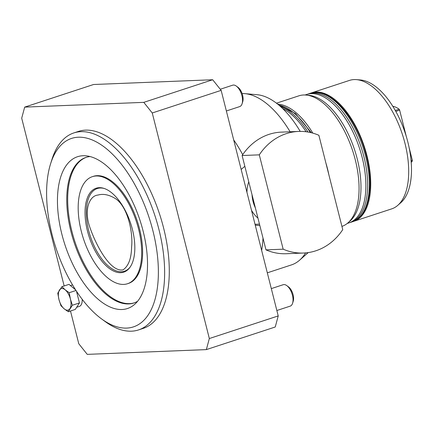 <?xml version="1.0" encoding="UTF-8"?>
<svg xmlns="http://www.w3.org/2000/svg" width="434" height="434" viewBox="0 0 434 434"><rect width="100%" height="100%" fill="white"/><g stroke="black" fill="none" stroke-linecap="round" stroke-linejoin="round"><path stroke-width="0.65" d="M114.419 198.012C127.276 205.07 133.292 231.897 131.589 246.989C131.393 258.398 128.556 266.02 123.077 269.861C110.979 272.34 96.945 247.592 89.957 227.6C83.54 209.617 89.502 195.691 97.997 195.056C102.977 193.602 108.457 194.589 114.419 198.012M395.293 110.458L399.09 109.211A1.128 0.559 71.8 0 1 399.643 110.16L406.322 136.569M409.116 147.598L412.3 160.189A1.128 0.559 71.8 0 1 412.235 161.16L411.15 161.519M399.09 109.211A30.423 15.027 -108.2 0 0 392.813 106.292M411.215 162.359A30.423 15.027 -108.2 0 0 412.235 161.16M277.651 104.111A68.74 33.955 71.8 0 1 312.811 133.124M325.853 162.858A68.74 33.955 71.8 0 1 328.885 174.853M276.469 103.189L298.89 95.827A68.74 33.955 71.8 0 1 306.024 95.051A68.74 33.955 71.8 0 1 355.256 159.745A68.74 33.955 71.8 0 1 347.97 222.848A68.74 33.955 71.8 0 1 341.932 226.396M306.024 95.051L308.818 95.296A67.612 33.396 71.8 0 1 357.242 158.925A67.612 33.396 71.8 0 1 350.075 220.998L347.97 222.848M347.227 223.472L348.86 222.935A67.612 33.396 -108.2 0 0 362.13 157.32A67.612 33.396 -108.2 0 0 306.686 94.455L305.059 94.986M353.01 221.557A67.612 33.396 -108.2 0 0 353.699 221.345A67.612 33.396 -108.2 0 0 366.974 155.735A67.612 33.396 -108.2 0 0 311.531 92.865A67.612 33.396 -108.2 0 0 310.847 93.104M353.699 221.345L391.685 208.879A67.612 33.396 -108.2 0 0 397.788 205.336A67.612 33.396 -108.2 0 0 404.955 143.269A67.612 33.396 -108.2 0 0 356.531 79.634A67.612 33.396 -108.2 0 0 349.511 80.398L311.531 92.865M356.531 79.634L360.594 79.986A65.973 32.588 71.8 0 1 407.846 142.075A65.973 32.588 71.8 0 1 400.853 202.645L397.788 205.336M306.122 131.762A68.74 33.955 -108.2 0 0 282.599 108.478M290.118 131.773A89.588 44.252 -108.2 0 0 244.895 93.646L257.091 94.71A84.668 41.821 71.8 0 1 300.219 131.399M244.895 93.646A89.588 44.252 -108.2 0 0 242.112 93.554M267.317 272.829L291.474 264.897A89.588 44.252 -108.2 0 0 299.569 260.205A89.588 44.252 -108.2 0 0 305.585 252.903M262.999 238.06A90.153 44.528 71.8 0 1 261.642 250.391M233.698 139.954A90.153 44.528 71.8 0 1 242.704 154.661M244.841 166.293L241.158 169.434M255.268 225.192L259.472 225.468M220.266 89.258L232.689 85.178A11.268 5.566 71.8 0 1 233.459 85.042A11.268 5.566 71.8 0 1 236.313 86.089L238.006 87.326A9.195 4.541 71.8 0 1 242.59 95.138A9.195 4.541 71.8 0 1 242.725 101.708L242.096 103.71A11.268 5.566 71.8 0 1 239.714 106.59L226.364 110.974M271.31 288.61L283.18 284.715A11.268 5.566 71.8 0 1 283.95 284.574A11.268 5.566 71.8 0 1 286.803 285.621L288.496 286.863A9.195 4.541 71.8 0 1 293.075 294.67A9.195 4.541 71.8 0 1 293.216 301.245L292.587 303.247A11.268 5.566 71.8 0 1 290.205 306.127L276.854 310.511M236.313 86.089A11.268 5.566 71.8 0 1 241.928 95.659A11.268 5.566 71.8 0 1 242.096 103.71M286.803 285.621A11.268 5.566 71.8 0 1 292.418 295.191A11.268 5.566 71.8 0 1 292.587 303.247M64.151 285.952L21.7 118.189L24.684 107.117L93.57 84.505L212.676 79.748L221.15 90.364L278.221 315.925L275.243 326.997L206.351 349.609L209.334 338.536L278.221 315.925M221.15 90.364L152.258 112.976L143.784 102.359L212.676 79.748M152.258 112.976L209.334 338.536M206.351 349.609L87.245 354.366L78.776 343.75L70.487 310.999M24.684 107.117L143.784 102.359M72.538 284.91A11.268 5.566 -108.2 0 0 72.348 284.964L70.449 285.588M76.682 307.261L79.379 306.377A11.268 5.566 -108.2 0 0 82.194 299.319M70.416 299.107A11.268 5.566 71.8 0 1 69.934 308.617A11.268 5.566 71.8 0 1 64.205 308.845A11.268 5.566 71.8 0 1 58.964 299.569A11.268 5.566 71.8 0 1 59.453 290.058A11.268 5.566 71.8 0 1 65.181 289.831A11.268 5.566 71.8 0 1 70.416 299.107L69.218 292.722L65.181 289.831L61.91 286.69L57.765 293.178L58.964 299.569L60.934 305.699L64.205 308.845L68.246 311.731L72.391 305.243L70.416 299.107M69.218 292.722L75.999 290.498M61.91 286.69L68.973 284.373L75.543 289.798M68.246 311.731L75.31 309.415L79.449 302.927L72.391 305.243M76.503 291.268L79.449 302.927M138.538 329.921L143.193 328.392A103.672 51.207 -108.2 0 0 163.542 227.785A103.672 51.207 -108.2 0 0 78.532 131.388L73.878 132.918A103.672 51.207 71.8 0 1 158.887 229.315A103.672 51.207 71.8 0 1 138.538 329.921A103.672 51.207 71.8 0 1 105.174 321.556L101.496 318.86A99.164 48.982 -108.2 0 0 152.871 230.628A99.164 48.982 -108.2 0 0 100.617 144.446A99.164 48.982 -108.2 0 0 50.594 163.775A99.164 48.982 -108.2 0 0 101.496 318.86M61.883 234.262A79.91 39.472 -108.2 0 0 134.621 304.38A79.91 39.472 -108.2 0 0 139.992 220.331A79.91 39.472 -108.2 0 0 85.861 155.811A79.91 39.472 -108.2 0 0 61.883 234.262M50.594 163.775L51.961 159.424A103.672 51.207 71.8 0 1 73.878 132.918M90.05 156.544A76.628 37.85 -108.2 0 0 86.04 157.39A76.628 37.85 -108.2 0 0 70.997 231.751A76.628 37.85 -108.2 0 0 133.835 303.003A76.628 37.85 -108.2 0 0 137.567 301.31M86.507 157.244A76.628 37.85 -108.2 0 0 71.93 231.447A76.628 37.85 -108.2 0 0 134.296 302.845M127.509 283.733L128.437 283.424A56.344 27.83 -108.2 0 0 137.307 221.21A56.344 27.83 -108.2 0 0 93.294 176.356L92.366 176.66A56.344 27.83 -108.2 0 0 81.304 231.338A56.344 27.83 -108.2 0 0 127.509 283.733A56.344 27.83 -108.2 0 0 136.379 221.519A56.344 27.83 -108.2 0 0 92.366 176.66M87.489 231.094A44.176 21.819 -108.2 0 0 129.75 267.615A44.176 21.819 -108.2 0 0 130.667 223.391A44.176 21.819 -108.2 0 0 103.721 188.313A44.176 21.819 -108.2 0 0 87.489 231.094M104.236 188.481A43.525 21.499 -108.2 0 0 88.753 230.774A43.525 21.499 -108.2 0 0 130.064 267.176M252.035 194.73A30.879 26.588 87.7 0 0 255.36 207.864M257.959 218.134A30.879 26.588 -92.3 0 1 251.498 210.306M246.946 192.327A30.879 26.588 -92.3 0 1 248.758 181.781M242.118 155.529L265.988 249.87L283.169 249.181L259.293 154.846L242.118 155.529A60.852 52.395 -92.3 0 1 281.411 132.12L298.592 131.431A60.852 52.395 -92.3 0 1 318.876 135.289L342.746 229.629A60.852 52.395 -92.3 0 1 303.453 253.038A60.852 52.395 -92.3 0 1 283.169 249.181M303.453 253.038L286.272 253.727A60.852 52.395 -92.3 0 1 265.988 249.87M259.293 154.846A60.852 52.395 -92.3 0 1 298.592 131.431M399.643 110.16L395.824 111.413M411.069 160.591L412.3 160.189M307.565 94.194L308.46 93.874A67.612 33.396 71.8 0 1 361.272 147.701A67.612 33.396 71.8 0 1 350.629 222.354L349.717 222.626M308.46 93.874L310.131 93.321A67.612 33.396 71.8 0 1 362.949 147.148A67.612 33.396 71.8 0 1 352.305 221.807L350.629 222.354M310.305 132.489A68.74 33.955 -108.2 0 0 278.812 105.066M307.999 132.039A68.74 33.955 -108.2 0 0 280.521 106.547M252.615 197.02A31.102 26.778 87.7 0 0 254.856 205.879M310.131 93.321C329.173 86.285 355.755 116.133 365.52 152.676C374.802 184.889 369.524 216.642 352.305 221.807M311.384 132.744L295.521 113.578L278.579 104.871M308.221 252.593L299.569 260.205M252.349 195.962L255.089 206.785M255.04 224.297L259.472 224.123"/></g></svg>
